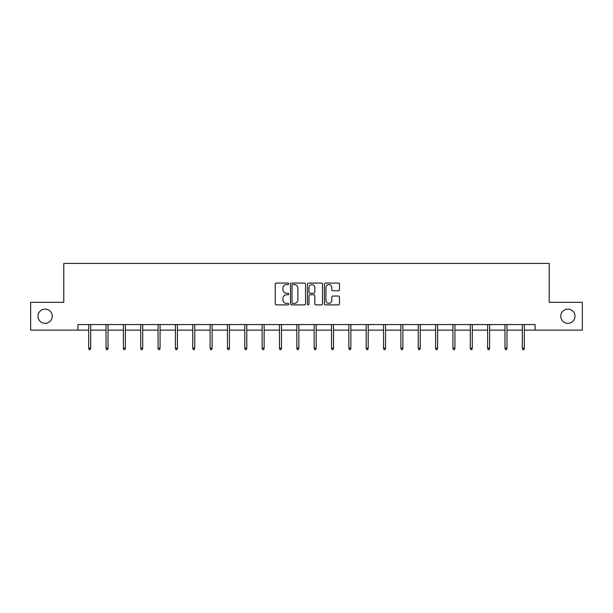 <?xml version="1.0" encoding="UTF-8"?>
<svg xmlns="http://www.w3.org/2000/svg" width="613" height="613" viewBox="0 0 613 613"><rect width="100%" height="100%" fill="white"/><g stroke="black" fill="none" stroke-linecap="round" stroke-linejoin="round"><path stroke-width="0.92" d="M288.708 283.834A0.766 0.766 0 0 0 287.949 283.068L276.348 283.068A1.088 1.088 0 0 0 275.26 284.156L275.26 303.803A1.088 1.088 0 0 0 276.348 304.891L287.949 304.891A0.766 0.766 0 0 0 288.708 304.132A0.766 0.766 0 0 0 287.949 303.366L286.447 303.366A3.494 3.494 0 0 1 282.953 299.872L282.953 298.24A3.494 3.494 0 0 1 286.447 294.746L287.949 294.746A0.766 0.766 0 0 0 288.708 293.979A0.766 0.766 0 0 0 287.949 293.213L286.447 293.213A3.494 3.494 0 0 1 282.953 289.727L282.953 288.087A3.494 3.494 0 0 1 286.447 284.593L287.949 284.593A0.766 0.766 0 0 0 288.708 283.834M560.78 316.216A7.118 7.118 0 0 0 567.899 323.335A7.118 7.118 0 0 0 575.009 316.216A7.118 7.118 0 0 0 567.899 309.105A7.118 7.118 0 0 0 560.78 316.216M37.991 316.216A7.118 7.118 0 0 0 45.101 323.335A7.118 7.118 0 0 0 52.22 316.216A7.118 7.118 0 0 0 45.101 309.105A7.118 7.118 0 0 0 37.991 316.216M338.391 290.761A1.088 1.088 0 0 0 339.487 289.673L339.487 284.156A1.088 1.088 0 0 0 338.391 283.068L325.518 283.068A1.088 1.088 0 0 0 324.423 284.156L324.423 303.803A1.088 1.088 0 0 0 325.518 304.891L338.391 304.891A1.088 1.088 0 0 0 339.487 303.803L339.487 297.144A1.088 1.088 0 0 0 338.391 296.056L332.882 296.056A1.088 1.088 0 0 0 331.794 297.144L331.794 300.447A2.919 2.919 0 0 1 328.875 303.366A2.919 2.919 0 0 1 325.955 300.447L325.955 287.512A2.919 2.919 0 0 1 328.875 284.593A2.919 2.919 0 0 1 331.794 287.512L331.794 289.673A1.088 1.088 0 0 0 332.882 290.761L338.391 290.761M77.905 330.116L30.65 330.116L30.65 302.316L63.783 302.316L63.783 263.406L549.217 263.406L549.217 302.316L582.35 302.316L582.35 330.116L535.095 330.116L535.095 324.553L77.905 324.553L77.905 330.116L88.686 330.116M305.542 284.156A1.088 1.088 0 0 0 304.454 283.068L291.573 283.068A1.088 1.088 0 0 0 290.485 284.156L290.485 303.803A1.088 1.088 0 0 0 291.573 304.891L304.454 304.891A1.088 1.088 0 0 0 305.542 303.803L305.542 284.156M308.546 283.068L321.427 283.068A1.088 1.088 0 0 1 322.515 284.156L322.515 303.803A1.088 1.088 0 0 1 321.427 304.891L315.91 304.891A1.088 1.088 0 0 1 314.821 303.803L314.821 295.834A1.088 1.088 0 0 0 313.733 294.746L310.071 294.746A1.088 1.088 0 0 0 308.983 295.834L308.983 304.132A0.766 0.766 0 0 1 308.216 304.891A0.766 0.766 0 0 1 307.458 304.132L307.458 284.156A1.088 1.088 0 0 1 308.546 283.068M90.693 330.116L106.034 330.116M108.034 330.116L123.382 330.116M125.381 330.116L140.722 330.116M142.722 330.116L158.07 330.116M160.07 330.116L175.41 330.116M177.418 330.116L192.758 330.116M194.758 330.116L210.106 330.116M212.106 330.116L227.446 330.116M229.446 330.116L244.794 330.116M246.794 330.116L262.134 330.116M264.142 330.116L279.482 330.116M281.482 330.116L296.83 330.116M298.83 330.116L314.17 330.116M316.17 330.116L331.518 330.116M333.518 330.116L348.858 330.116M350.866 330.116L366.206 330.116M368.206 330.116L383.554 330.116M385.554 330.116L400.894 330.116M402.894 330.116L418.242 330.116M420.242 330.116L435.582 330.116M437.59 330.116L452.93 330.116M454.93 330.116L470.278 330.116M472.278 330.116L487.619 330.116M489.618 330.116L504.966 330.116M506.966 330.116L522.307 330.116M524.314 330.116L535.095 330.116M292.776 284.593A0.766 0.766 0 0 0 292.01 285.359L292.01 302.6A0.766 0.766 0 0 0 292.776 303.366L294.355 303.366A3.494 3.494 0 0 0 297.849 299.872L297.849 288.087A3.494 3.494 0 0 0 294.355 284.593L292.776 284.593M314.821 287.566A2.919 2.919 0 0 0 311.902 284.647A2.919 2.919 0 0 0 308.983 287.566L308.983 292.125A1.088 1.088 0 0 0 310.071 293.213L313.733 293.213A1.088 1.088 0 0 0 314.821 292.125L314.821 287.566M88.686 348.153L89.13 349.594L90.249 349.594L90.693 348.153L88.686 348.153L88.686 324.553M90.693 348.153L90.693 324.553M106.034 348.153L106.478 349.594L107.589 349.594L108.034 348.153L106.034 348.153L106.034 324.553M108.034 348.153L108.034 324.553M123.382 348.153L123.826 349.594L124.937 349.594L125.381 348.153L123.382 348.153L123.382 324.553M125.381 348.153L125.381 324.553M140.722 348.153L141.166 349.594L142.277 349.594L142.722 348.153L140.722 348.153L140.722 324.553M142.722 348.153L142.722 324.553M158.07 348.153L158.514 349.594L159.625 349.594L160.07 348.153L158.07 348.153L158.07 324.553M160.07 348.153L160.07 324.553M175.41 348.153L175.854 349.594L176.973 349.594L177.418 348.153L175.41 348.153L175.41 324.553M177.418 348.153L177.418 324.553M192.758 348.153L193.202 349.594L194.313 349.594L194.758 348.153L192.758 348.153L192.758 324.553M194.758 348.153L194.758 324.553M210.106 348.153L210.55 349.594L211.661 349.594L212.106 348.153L210.106 348.153L210.106 324.553M212.106 348.153L212.106 324.553M227.446 348.153L227.89 349.594L229.001 349.594L229.446 348.153L227.446 348.153L227.446 324.553M229.446 348.153L229.446 324.553M244.794 348.153L245.238 349.594L246.349 349.594L246.794 348.153L244.794 348.153L244.794 324.553M246.794 348.153L246.794 324.553M262.134 348.153L262.579 349.594L263.697 349.594L264.142 348.153L262.134 348.153L262.134 324.553M264.142 348.153L264.142 324.553M279.482 348.153L279.926 349.594L281.038 349.594L281.482 348.153L279.482 348.153L279.482 324.553M281.482 348.153L281.482 324.553M296.83 348.153L297.274 349.594L298.385 349.594L298.83 348.153L296.83 348.153L296.83 324.553M298.83 348.153L298.83 324.553M314.17 348.153L314.615 349.594L315.726 349.594L316.17 348.153L314.17 348.153L314.17 324.553M316.17 348.153L316.17 324.553M331.518 348.153L331.962 349.594L333.074 349.594L333.518 348.153L331.518 348.153L331.518 324.553M333.518 348.153L333.518 324.553M348.858 348.153L349.303 349.594L350.421 349.594L350.866 348.153L348.858 348.153L348.858 324.553M350.866 348.153L350.866 324.553M366.206 348.153L366.651 349.594L367.762 349.594L368.206 348.153L366.206 348.153L366.206 324.553M368.206 348.153L368.206 324.553M383.554 348.153L383.999 349.594L385.11 349.594L385.554 348.153L383.554 348.153L383.554 324.553M385.554 348.153L385.554 324.553M400.894 348.153L401.339 349.594L402.45 349.594L402.894 348.153L400.894 348.153L400.894 324.553M402.894 348.153L402.894 324.553M418.242 348.153L418.687 349.594L419.798 349.594L420.242 348.153L418.242 348.153L418.242 324.553M420.242 348.153L420.242 324.553M435.582 348.153L436.027 349.594L437.146 349.594L437.59 348.153L435.582 348.153L435.582 324.553M437.59 348.153L437.59 324.553M452.93 348.153L453.375 349.594L454.486 349.594L454.93 348.153L452.93 348.153L452.93 324.553M454.93 348.153L454.93 324.553M470.278 348.153L470.723 349.594L471.834 349.594L472.278 348.153L470.278 348.153L470.278 324.553M472.278 348.153L472.278 324.553M487.619 348.153L488.063 349.594L489.174 349.594L489.618 348.153L487.619 348.153L487.619 324.553M489.618 348.153L489.618 324.553M504.966 348.153L505.411 349.594L506.522 349.594L506.966 348.153L504.966 348.153L504.966 324.553M506.966 348.153L506.966 324.553M522.307 348.153L522.751 349.594L523.87 349.594L524.314 348.153L522.307 348.153L522.307 324.553M524.314 348.153L524.314 324.553"/></g></svg>
